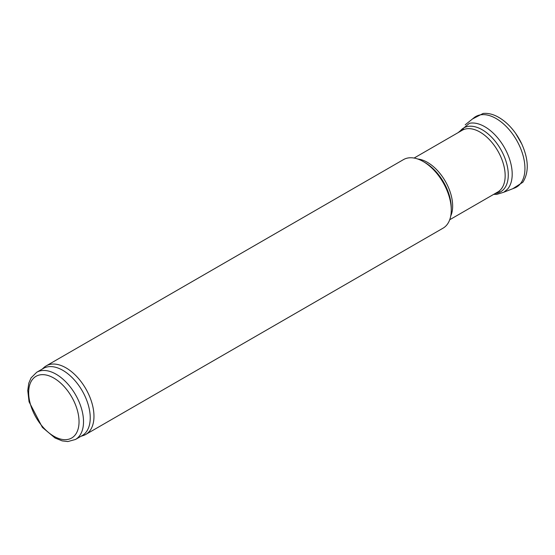 <?xml version="1.0" encoding="UTF-8"?>
<svg xmlns="http://www.w3.org/2000/svg" width="555" height="555" viewBox="0 0 555 555"><rect width="100%" height="100%" fill="white"/><g stroke="black" fill="none" stroke-linecap="round" stroke-linejoin="round"><path stroke-width="0.83" d="M451.264 210.04L451.264 207.945A37.012 21.367 60 0 0 425.088 162.615L423.278 161.567A39.578 22.852 60 0 1 451.264 210.04A39.578 22.852 60 0 1 443.063 228.16L85.775 434.44A39.578 22.852 60 0 1 83.153 435.592L80.988 436.285M42.201 369.103L43.887 367.577A39.578 22.852 60 0 1 46.197 365.884L403.485 159.604A39.578 22.852 60 0 1 423.278 161.567L425.088 162.615M46.197 365.884A39.578 22.852 60 0 1 65.983 367.847A39.578 22.852 60 0 1 91.839 402.722A39.578 22.852 60 0 1 85.775 434.44M36.699 372.28L43.415 368.402A38.788 22.394 60 0 1 62.812 370.324A38.788 22.394 60 0 1 88.148 404.505A38.788 22.394 60 0 1 82.202 435.585L75.487 439.463L67.842 441.551L62.188 440.892L55.056 438.006L42.395 427.406L29.068 401.806L27.75 390.505L28.798 383.151L31.066 377.872L36.699 372.28A38.788 22.394 60 0 1 56.097 374.202A38.788 22.394 60 0 1 81.432 408.383A38.788 22.394 60 0 1 75.487 439.463M493.686 194.361L496.663 194.41L503.871 192.21L507.471 189.206A38.739 22.367 -120 0 0 486.86 128.004A38.739 22.367 -120 0 0 469.419 123.307L458.069 132.666M504.051 192.099L514.485 188.055A40.744 23.525 -120 0 0 523.178 155.962A40.744 23.525 -120 0 0 495.761 118.34A40.744 23.525 -120 0 0 473.928 117.806L465.208 124.819M463.702 129.183L462.162 130.3A35.624 20.563 60 0 1 479.978 132.062A35.624 20.563 60 0 1 503.246 163.454A35.624 20.563 60 0 1 497.786 191.995L499.521 191.225M417.783 159.021A35.624 20.563 60 0 1 427.468 162.379A35.624 20.563 60 0 1 450.715 216.068M53.856 378.08A35.624 20.563 60 0 1 75.667 434.301A35.624 20.563 60 0 1 32.044 409.111A35.624 20.563 60 0 1 53.856 378.08M495.282 193.445A36.859 21.284 -120 0 0 507.721 168.387A36.859 21.284 -120 0 0 485.091 131.604A36.859 21.284 -120 0 0 459.658 131.743M472.541 118.943L483.148 113.449C487.935 112.984 492.909 114.163 498.057 116.98C504.634 120.65 510.524 126.158 515.727 133.505L521.79 144.009A39.787 22.97 -120 0 0 515.727 133.505A39.787 22.97 -120 0 0 498.355 117.202M449.71 219.752L497.786 191.995M414.092 158.057L462.162 130.3M521.79 144.009C528.693 159.597 529.054 172.341 522.865 182.248L512.806 188.693"/></g></svg>
